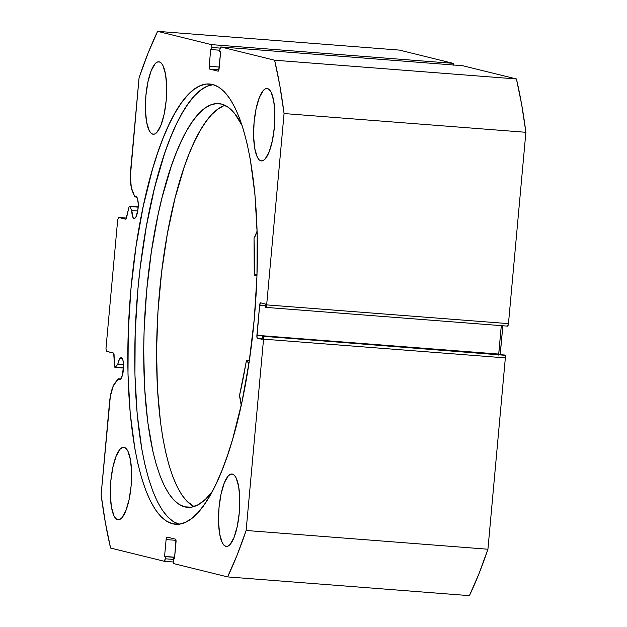 <?xml version="1.0" encoding="UTF-8"?>
<svg xmlns="http://www.w3.org/2000/svg" width="627" height="627" viewBox="0 0 627 627"><rect width="100%" height="100%" fill="white"/><g stroke="black" fill="none" stroke-linecap="round" stroke-linejoin="round"><path stroke-width="0.94" d="M129.993 206.526L138.183 207.153L129.993 206.526L131.78 210.539L133.136 217.734L134.311 218.494L135.894 217.044L137.846 210.382L138.246 204.002L137.556 198.79L136.012 196.517A11.035 3.135 94.4 0 1 138.12 207.999A11.035 3.135 94.4 0 1 134.162 218.494A11.035 3.135 94.4 0 1 134.013 218.47A11.035 3.135 94.4 0 1 131.78 210.539L137.744 211.001L131.78 210.539L129.993 206.526A2.688 0.768 94.4 0 0 129.695 206.197A2.688 0.768 94.4 0 1 129.993 206.526M138.199 206.855L129.695 206.197L138.199 206.855M453.642 65.012A2.688 0.768 -85.6 0 0 453.102 63.343L399.407 50.097L157.604 31.35L399.407 50.097L453.102 63.343L211.299 44.603L157.604 31.35A333.674 94.771 94.4 0 0 139.069 77.772L130.698 169.721A23.238 6.599 94.4 0 0 132.54 191.603L134.899 196.925L136.757 197.066L134.899 196.925A11.035 3.135 94.4 0 1 135.871 196.494A11.035 3.135 94.4 0 1 136.012 196.517L134.899 196.925L131.325 187.653L130.369 176.258L139.069 77.772L148.082 53.138L157.604 31.35L211.299 44.603L211.84 46.422L211.612 49.604L210.711 49.384L209.175 66.25L209.684 69.111L218.102 71.188L218.698 70.53L220.626 51.829L219.724 51.602L219.92 49.462L220.916 46.97L274.618 60.223L279.838 85.648L284.07 113.55L266.663 304.887L265.668 307.379L265.064 307.23L265.354 304.017L260.62 302.849L259.625 305.341L256.945 337.271L257.407 338.188L262.141 339.356L262.431 336.143L263.034 336.291L263.544 339.152L246.129 530.481L237.116 555.114L227.593 576.903L173.898 563.657L173.389 560.797L173.585 558.649L174.486 558.876L175.968 540.059L175.513 539.149L167.095 537.073L166.1 539.565L164.564 556.431L165.465 556.651L165.269 558.79L164.274 561.283L110.579 548.037L105.36 522.604L101.119 494.703L110.336 396.342L113.283 385.911L118.354 378.779L119.342 379.696L120.596 379.155L122.351 375.455L123.574 365.227L122.884 360.016L121.34 357.751A11.035 3.135 94.4 0 1 123.448 369.225A11.035 3.135 94.4 0 1 119.491 379.719A11.035 3.135 94.4 0 1 119.342 379.696A11.035 3.135 94.4 0 1 118.354 378.779L120.76 378.967L118.354 378.779L115.141 382.721A23.238 6.599 94.4 0 0 109.49 402.753L101.119 494.703A333.674 94.771 94.4 0 0 110.579 548.037L164.274 561.283A2.688 0.768 94.4 0 0 164.313 561.29L173.358 561.988L164.352 561.29M129.664 206.189A2.688 0.768 94.4 0 0 128.88 207.568L126.529 217.812A2.688 0.768 94.4 0 1 125.745 219.199A2.688 0.768 94.4 0 1 125.706 219.191L118.668 217.459L126.466 218.063L118.668 217.459L117.672 219.952L105.979 348.447L106.488 351.316L113.526 353.048A2.688 0.768 94.4 0 1 114.067 354.764L114.482 365.69A2.688 0.768 94.4 0 0 115.062 367.406A2.688 0.768 94.4 0 0 115.368 367.234L123.535 367.861L115.368 367.234L117.79 364.256L123.55 364.702L117.79 364.256A11.035 3.135 94.4 0 1 121.199 357.727A11.035 3.135 94.4 0 1 121.34 357.751L119.396 359.295L117.79 364.256L115.062 367.406L114.482 365.69L113.722 353.205L106.488 351.316L105.979 348.447L117.672 219.952L118.668 217.459L125.925 219.137L129.052 206.965L129.695 206.197A2.688 0.768 94.4 0 0 129.664 206.189L138.199 206.847M172.605 523.788A220.79 62.708 94.4 0 1 130.494 294.094A220.79 62.708 94.4 0 1 209.661 83.994A220.79 62.708 94.4 0 1 212.584 84.473L206.448 84.034L200.178 85.727L193.829 89.512L187.473 95.367L181.164 103.236L174.972 113.04L168.945 124.679L163.145 138.05L157.628 153.019L152.447 169.447L143.293 206.017L136.035 246.356L130.949 288.914L128.237 332.059L127.994 374.131L130.236 413.514L134.868 448.697L138.034 464.278L141.726 478.315L145.911 490.675L150.535 501.247L155.574 509.908L160.967 516.601L166.664 521.233L172.605 523.788L178.742 524.219L185.02 522.534L191.36 518.741L197.717 512.886L204.026 505.017L210.225 495.22L216.252 483.574L222.052 470.203L227.57 455.233L232.75 438.814L241.904 402.236L249.162 361.897L254.241 319.339L256.96 276.193L257.203 234.122L254.962 194.738L250.322 159.564L247.156 143.983L243.472 129.938L239.287 117.578L234.655 107.013L229.623 98.345L224.231 91.66L218.533 87.02L212.584 84.473A220.79 62.708 94.4 0 1 254.695 314.158A220.79 62.708 94.4 0 1 175.536 524.258A220.79 62.708 94.4 0 1 172.605 523.788L178.499 524.243L172.605 523.788M213.109 84.606A220.79 62.708 -85.6 0 0 137.023 299.824A220.79 62.708 -85.6 0 0 179.032 524.188M260.95 160.865L262.987 160.661L265.08 159.07L269.085 152.047L272.345 140.863L274.375 127.226L274.861 113.205L273.733 100.939L271.154 92.294L269.438 89.763L267.525 88.579A36.327 10.314 94.4 0 1 274.454 126.372A36.327 10.314 94.4 0 1 261.428 160.943A36.327 10.314 94.4 0 1 260.95 160.865A36.327 10.314 94.4 0 1 254.021 123.072A36.327 10.314 94.4 0 1 267.039 88.501A36.327 10.314 94.4 0 1 267.525 88.579L265.48 88.791L263.395 90.374L259.39 97.397L256.122 108.581L254.092 122.218L253.606 136.239L254.734 148.505L257.313 157.158L259.029 159.681L260.95 160.865M225.861 546.368L227.907 546.164L229.991 544.573L233.996 537.551L237.265 526.374L239.295 512.729L239.78 498.708L238.652 486.442L236.073 477.798L234.357 475.266L232.445 474.09A36.327 10.314 94.4 0 1 239.373 511.875A36.327 10.314 94.4 0 1 226.347 546.446A36.327 10.314 94.4 0 1 225.861 546.368A36.327 10.314 94.4 0 1 218.933 508.575A36.327 10.314 94.4 0 1 231.959 474.012A36.327 10.314 94.4 0 1 232.445 474.09L230.399 474.294L228.306 475.877L224.301 482.9L221.041 494.084L219.011 507.729L218.525 521.75L219.654 534.016L222.232 542.661L223.949 545.184L225.861 546.368M152.753 134.17L154.798 133.966L156.883 132.375L160.888 125.353L164.156 114.169L166.186 100.532L166.672 86.51L165.544 74.245L162.965 65.592L161.249 63.068L159.329 61.885A36.327 10.314 94.4 0 1 166.257 99.677A36.327 10.314 94.4 0 1 153.239 134.249A36.327 10.314 94.4 0 1 152.753 134.17A36.327 10.314 94.4 0 1 145.825 96.378A36.327 10.314 94.4 0 1 158.85 61.807A36.327 10.314 94.4 0 1 159.329 61.885L157.291 62.097L155.198 63.68L151.193 70.702L147.933 81.886L145.903 95.523L145.417 109.545L146.546 121.81L149.124 130.463L150.841 132.987L152.753 134.17M117.672 519.673L119.71 519.469L121.803 517.878L125.808 510.856L129.068 499.672L131.106 486.035L131.592 472.013L130.455 459.748L127.877 451.103L126.16 448.571L124.248 447.388A36.327 10.314 94.4 0 1 131.176 485.18A36.327 10.314 94.4 0 1 118.15 519.752A36.327 10.314 94.4 0 1 117.672 519.673A36.327 10.314 94.4 0 1 110.744 481.881A36.327 10.314 94.4 0 1 123.77 447.317A36.327 10.314 94.4 0 1 124.248 447.388L122.21 447.6L120.118 449.183L116.113 456.205L112.844 467.389L110.814 481.027L110.328 495.048L111.465 507.321L114.036 515.966L115.752 518.49L117.672 519.673M507.509 326.126L265.699 307.379A2.688 0.768 94.4 0 0 266.663 304.887L508.466 323.626L507.47 326.118A2.688 0.768 -85.6 0 0 507.509 326.126A2.688 0.768 -85.6 0 0 508.466 323.626L525.881 132.297L284.07 113.55L525.881 132.297L508.466 323.626L266.663 304.887L284.07 113.55A333.674 94.771 94.4 0 0 274.618 60.223L516.421 78.963L521.64 104.395L525.881 132.297A333.674 94.771 -85.6 0 0 516.421 78.963L462.726 65.717L220.916 46.97A2.688 0.768 94.4 0 1 220.916 46.97L462.726 65.717L516.421 78.963L274.618 60.223L220.916 46.97A2.688 0.768 94.4 0 0 219.92 49.462L219.724 51.602L220.626 51.829L219.097 68.696A2.688 0.768 94.4 0 1 218.133 71.188L209.684 69.111A2.688 0.768 94.4 0 1 209.175 66.25L219.246 67.026L209.175 66.25L210.711 49.384L211.612 49.604L211.808 47.464A2.688 0.768 94.4 0 0 211.299 44.603L453.102 63.343L453.65 65.169M498.677 354.451A2.688 0.768 -85.6 0 1 498.708 354.067L256.898 335.32L498.708 354.067L501.294 325.64L498.669 355.101M265.699 307.379A2.688 0.768 94.4 0 1 265.668 307.379L265.064 307.23L265.354 304.017L260.62 302.849A2.688 0.768 94.4 0 0 260.589 302.841L260.589 302.841A2.688 0.768 94.4 0 0 259.625 305.341L265.197 305.772L259.625 305.341L256.898 335.32A2.688 0.768 94.4 0 0 257.407 338.188L262.211 338.556L257.407 338.188L262.141 339.356L262.431 336.143L505.111 355.305L505.346 357.892L487.931 549.228L478.918 573.862L469.396 595.65A333.674 94.771 -85.6 0 0 487.931 549.228L246.129 530.481L263.544 339.152L505.346 357.892L487.931 549.228L246.129 530.481A333.674 94.771 94.4 0 1 227.593 576.903L469.396 595.65L227.593 576.903L173.898 563.657A2.688 0.768 94.4 0 1 173.389 560.797L173.585 558.649L174.486 558.876L176.022 542.01A2.688 0.768 94.4 0 0 175.513 539.149L167.095 537.073A2.688 0.768 94.4 0 0 167.064 537.065L167.064 537.065A2.688 0.768 94.4 0 0 166.1 539.565L176.007 540.333L166.1 539.565L164.564 556.431L174.635 557.207L164.564 556.431L174.619 557.356L165.465 556.651L165.269 558.79A2.688 0.768 94.4 0 1 164.313 561.29M173.514 559.433L165.269 558.79L173.514 559.433M209.684 69.111L218.917 69.824L209.684 69.111M211.612 49.604L219.85 50.238L211.612 49.604M211.808 47.464L220.155 48.107L211.808 47.464M265.738 307.379L507.47 326.118M263.544 339.152L505.346 357.892A2.688 0.768 -85.6 0 0 504.837 355.031L263.034 336.291A2.688 0.768 94.4 0 1 263.544 339.152M213.392 84.574L207.122 86.26L200.781 90.053L194.417 95.907L188.116 103.776L181.916 113.573L175.889 125.22L170.089 138.591L164.572 153.56L154.595 187.708L146.35 226.347L140.15 267.995L137.893 289.455L135.181 332.6L134.938 374.672L137.18 414.055L141.82 449.23L144.978 464.811L148.67 478.856L152.855 491.215L157.479 501.78L162.518 510.449L167.911 517.134L173.608 521.774L179.549 524.321M500.37 353.056L502.854 325.766L500.103 354.992M256.984 275.543L254.35 275.347L256.984 275.543M221.731 104.106A202.466 57.504 94.4 0 1 242.093 125.518L234.553 113.362L228.322 107.327L221.731 104.106L216.103 103.612L210.358 105.07L204.543 108.447L198.712 113.722L192.928 120.846L187.238 129.75L181.697 140.346L176.367 152.526L171.296 166.186L162.119 197.38L158.098 214.622L151.397 251.545L146.679 290.536L144.132 330.108L143.708 349.631L144.571 387.22L147.69 421.665L152.933 451.652L156.295 464.599L160.104 476.011L164.329 485.784L168.929 493.825L173.859 500.048L179.071 504.398L184.51 506.828A202.466 57.504 94.4 0 1 146.216 295.779A202.466 57.504 94.4 0 1 218.768 103.604A202.466 57.504 94.4 0 1 221.731 104.106M190.475 507.29L184.51 506.828L190.475 507.29M225.101 105.375A202.466 57.504 -85.6 0 0 158.655 302.018A202.466 57.504 -85.6 0 0 194.002 506.553L186.721 501.044L181.791 494.821L177.19 486.787L172.966 477.014L169.157 465.595L165.794 452.647L162.918 438.289L160.551 422.669L157.432 388.223L156.57 350.634L157.988 311.345L161.641 271.875L167.37 233.73L174.98 198.383L184.158 167.182L189.229 153.529L194.558 141.341L200.099 130.745L205.789 121.842L211.573 114.717L217.404 109.443L223.22 106.065M249.319 360.846L246.505 360.627L248.911 363.542L246.505 360.627L249.319 360.846L246.286 360.972A184.33 52.354 94.4 0 1 239.538 395.323L246.466 360.603M212.247 491.544A202.466 57.504 94.4 0 1 187.473 507.329A202.466 57.504 94.4 0 1 184.51 506.828L191.376 507.172L198.398 504.641L205.491 499.272L212.553 491.137M257.039 273.905L254.264 275.214L254.013 238.511L257.117 231.073A26.428 7.508 94.4 0 1 254.131 238.033L254.013 238.707A184.33 52.354 94.4 0 1 254.241 274.9L254.35 275.347L257.039 273.905M241.223 405.371L239.538 396.029A26.428 7.508 94.4 0 1 241.223 405.371M246.842 376.874L245.557 383.951M257.399 255.777L257.383 257.313M245.565 383.677A8.073 2.296 94.4 0 1 246.709 377.219M220.884 46.97L462.687 65.71M115.062 367.406L123.527 368.065"/></g></svg>
